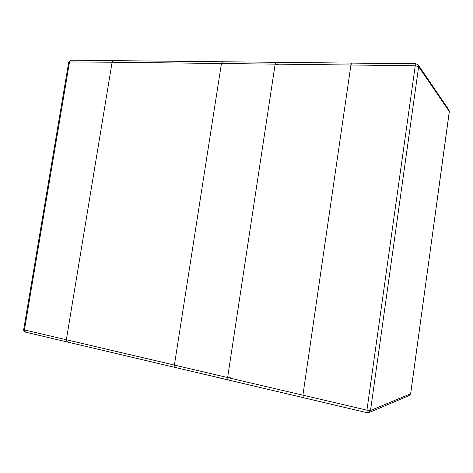 <?xml version="1.0" encoding="UTF-8"?>
<svg xmlns="http://www.w3.org/2000/svg" width="473" height="473" viewBox="0 0 473 473"><rect width="100%" height="100%" fill="white"/><g stroke="black" fill="none" stroke-linecap="round" stroke-linejoin="round"><path stroke-width="0.71" d="M67.462 341.997L66.35 339.762L112.107 62.229L350.936 65.008L351.853 63.104L416.033 63.766L415.247 65.753L350.936 65.008L351.853 63.104L350.936 65.008L302.909 395.18L303.323 397.669L302.909 395.18L66.35 339.762L112.107 62.229L113.378 60.627L113.798 60.739M66.35 339.762L112.107 62.229L113.378 60.627L351.853 63.104L113.378 60.627L112.107 62.229L350.936 65.008L302.909 395.18L66.35 339.762L67.213 341.979L25.335 332.099L24.413 329.935L66.35 339.762L67.213 341.979L303.323 397.669L302.909 395.18L350.936 65.008M67.213 341.979L367.202 412.74L368.958 412.598L370.513 410.505L366.942 410.18L367.202 412.74L368.958 412.598L409.334 395.487L410.682 393.719L449.267 111.699M277.752 62.879L276.202 62.318L222.57 61.762L221.441 63.5L174.395 365.073L175.081 367.42L228.406 379.961M410.641 393.642L449.332 111.593L448.972 110.049L449.297 111.48L418.64 66.658L415.247 65.753L366.942 410.18L302.909 395.18M409.334 395.487L410.629 393.773L370.513 410.505L418.64 66.658L418.262 64.943L416.033 63.766M25.601 332.123L25.335 332.099C24.129 331.709 23.573 330.881 23.68 329.628L24.413 329.935L69.561 61.732L70.879 60.183L68.751 61.951L112.107 62.229M276.202 62.318L275.156 64.121L227.631 377.543L228.211 379.955L229.222 379.985M231.102 377.892L227.631 377.543L174.395 365.073M278.467 64.949L275.156 64.121L221.441 63.5M448.972 110.049L418.262 64.943M113.378 60.627L70.879 60.183M23.68 329.628L68.751 61.951"/></g></svg>
